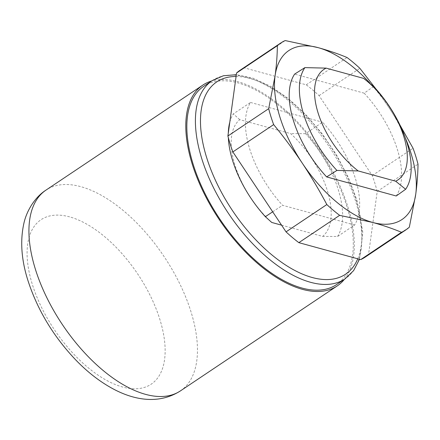 <?xml version="1.0" encoding="UTF-8"?>
<svg xmlns="http://www.w3.org/2000/svg" width="440" height="440" viewBox="0 0 440 440"><rect width="100%" height="100%" fill="white"/><g stroke="black" fill="none" stroke-linecap="round" stroke-linejoin="round"><path stroke-width="0.33" stroke-dasharray="2.2 1.65" d="M203.676 86.339A119.323 60.412 -123.8 0 1 238.871 83.149A119.323 60.412 -123.8 0 1 336.127 179.509A119.323 60.412 -123.8 0 1 336.435 284.647M281.572 225.154L322.663 236.418A71.687 36.294 56.2 0 0 327.371 190.691A71.687 36.294 56.2 0 0 290.642 133.606L239.734 119.653A71.687 36.294 56.2 0 0 235.026 165.38A71.687 36.294 56.2 0 0 271.755 222.464M239.734 119.653L233.338 113.878A81.983 41.509 56.2 0 0 229.785 122.265M228.299 133.05A81.983 41.509 56.2 0 0 228.344 137.72M399.911 124.944L388.514 106.893A101.679 51.48 -123.8 0 1 405.345 137.935M344.41 279.312A120.819 61.171 56.2 0 0 332.437 170.61A120.819 61.171 56.2 0 0 237.716 81.653A120.819 61.171 56.2 0 0 211.646 81.004M337.579 236.484A81.983 41.509 56.2 0 0 338.261 189.656A81.983 41.509 56.2 0 0 305.558 133.672L322.564 122.205A81.889 41.459 -123.8 0 1 354.591 225.016L337.579 236.484L322.663 236.418M396.209 195.987A80.586 40.799 56.2 0 0 364.183 93.175L373.637 86.455M305.558 133.672L290.642 133.606M354.591 225.016L282.535 205.271A81.889 41.459 -123.8 0 1 250.514 102.46L233.338 113.878M272.696 211.811L282.535 205.271M364.183 93.175L294.618 74.107M239.998 70.301A112.448 56.931 -123.8 0 1 244.409 67.876L306.257 84.826A112.448 56.931 -123.8 0 1 319.066 95.612L372.251 175.566A112.448 56.931 -123.8 0 1 377.207 191.477L368.544 254.48A112.448 56.931 -123.8 0 1 365.107 257.175M368.544 254.48L409.338 227.167M377.207 191.477L418 164.17M372.251 175.566L413.045 148.253M319.066 95.612L359.86 68.305M306.257 84.826L347.05 57.514M244.409 67.876L285.202 40.562M369.749 82.913A101.679 51.48 -123.8 0 1 388.514 106.893L376.019 89.067M250.514 102.46L322.564 122.205M212.245 80.603A119.323 60.412 -123.8 0 1 247.44 77.413A119.323 60.412 -123.8 0 1 355.79 201.823A119.323 60.412 -123.8 0 1 345.01 278.911M236.077 76.489A115.737 58.597 -123.8 0 1 356.043 199.441A115.737 58.597 -123.8 0 1 357.748 258.797M180.406 390.907A120.819 61.171 56.2 0 0 191.01 311.839A120.819 61.171 56.2 0 0 80.85 186.67A120.819 61.171 56.2 0 0 45.98 190.113M69.614 216.876A98.978 50.116 56.2 0 0 32.362 284.471A98.978 50.116 56.2 0 0 122.606 387.013A98.978 50.116 56.2 0 0 159.863 319.418A98.978 50.116 56.2 0 0 69.614 216.876M359.491 259.276L362.841 232.496L356.901 200.118L348.42 177.7L336.743 155.347L322.416 134.096L306.103 114.939L288.558 98.753L270.567 86.3L252.912 78.15L236.324 74.712"/><path stroke-width="0.66" d="M336.435 284.647A119.323 60.412 -123.8 0 1 301.241 287.837A119.323 60.412 -123.8 0 1 203.984 191.477A119.323 60.412 -123.8 0 1 203.676 86.339L212.245 80.603A119.323 60.412 -123.8 0 0 201.465 157.685A119.323 60.412 -123.8 0 0 309.815 282.095A119.323 60.412 -123.8 0 0 345.01 278.911L336.435 284.647M229.785 122.265A81.983 41.509 56.2 0 0 228.299 133.05M228.344 137.72A81.983 41.509 56.2 0 0 232.656 160.71A81.983 41.509 56.2 0 0 265.359 216.689L272.696 211.811M405.9 229.867L365.107 257.175A112.448 56.931 -123.8 0 1 360.695 259.606L401.489 232.293A112.448 56.931 56.2 0 0 405.9 229.867A112.448 56.931 56.2 0 0 409.338 227.167L415.734 194.282A101.679 51.48 -123.8 0 1 397.986 221.733A101.679 51.48 -123.8 0 1 372.631 222.437A101.679 51.48 -123.8 0 1 330.479 196.647A101.679 51.48 -123.8 0 1 302.308 163.196A101.679 51.48 -123.8 0 1 277.904 109.962A101.679 51.48 -123.8 0 1 275.088 75.807A101.679 51.48 -123.8 0 1 292.837 48.356A101.679 51.48 -123.8 0 1 318.192 47.658A101.679 51.48 -123.8 0 1 360.344 73.442A101.679 51.48 -123.8 0 1 369.749 82.913M405.345 137.935A101.679 51.48 -123.8 0 1 412.918 160.127A101.679 51.48 -123.8 0 1 415.734 194.282C417.17 183.568 417.929 173.525 418 164.17A112.448 56.931 56.2 0 0 413.045 148.253L399.911 124.944M376.019 89.067L359.86 68.305A112.448 56.931 56.2 0 0 347.05 57.514C338.322 53.862 328.702 50.573 318.192 47.658L285.202 40.562A112.448 56.931 56.2 0 0 280.791 42.988A112.448 56.931 56.2 0 0 277.349 45.688C277.277 55.05 276.524 65.087 275.088 75.807L268.686 108.686A112.448 56.931 56.2 0 0 273.647 124.603C283.641 136.719 293.189 149.584 302.308 163.196C311.339 176.864 319.512 190.647 326.832 204.556A112.448 56.931 56.2 0 0 339.642 215.341L372.631 222.437C383.141 225.357 392.761 228.641 401.489 232.293M211.646 81.004A120.819 61.171 56.2 0 0 202.84 85.096A120.819 61.171 56.2 0 0 203.412 192.071A120.819 61.171 56.2 0 0 302.395 289.333A120.819 61.171 56.2 0 0 337.271 285.89A120.819 61.171 56.2 0 0 344.41 279.312M336.914 170.429L358.188 170.929L395.67 181.203A66.512 33.677 -123.8 0 0 403.761 136.406A66.512 33.677 -123.8 0 0 363.649 78.397L373.637 86.455A80.157 40.585 -123.8 0 1 405.658 189.266L396.209 195.987L326.639 176.919L336.914 170.429A80.157 40.585 -123.8 0 1 304.893 67.617L294.618 74.107A80.586 40.799 56.2 0 0 326.639 176.919M395.67 181.203L405.658 189.266M358.188 170.929A66.512 33.677 -123.8 0 1 318.082 112.921A66.512 33.677 -123.8 0 1 326.166 68.123L304.893 67.617M363.649 78.397L326.166 68.123M265.359 216.689L271.755 222.464L281.572 225.154M360.695 259.606L298.848 242.655A112.448 56.931 -123.8 0 1 286.039 231.864L326.832 204.556M298.848 242.655L339.642 215.341M286.039 231.864L232.854 151.916A112.448 56.931 -123.8 0 1 227.898 135.999L236.561 73.002A112.448 56.931 -123.8 0 1 239.998 70.301L280.791 42.988M236.561 73.002L277.349 45.688M227.898 135.999L268.686 108.686M232.854 151.916L273.647 124.603M357.748 258.797A115.737 58.597 -123.8 0 1 283.663 263.747A115.737 58.597 -123.8 0 1 206.355 156.629A115.737 58.597 -123.8 0 1 236.077 76.489M180.406 390.907C159.335 404.366 135.245 400.417 114.378 389.549C100.931 382.514 88.11 372.708 75.933 360.135C53.532 336.611 37.532 310.074 27.94 280.522C21.324 259.749 19.993 240.587 23.958 223.036C26.466 211.679 34.243 197.599 45.98 190.113A120.819 61.171 56.2 0 0 35.376 269.181A120.819 61.171 56.2 0 0 145.536 394.35A120.819 61.171 56.2 0 0 180.406 390.907L337.271 285.89M345.01 278.911L353.611 270.622L359.491 259.276M45.98 190.113L202.84 85.096M236.324 74.712L223.366 75.763L212.245 80.603"/></g></svg>
